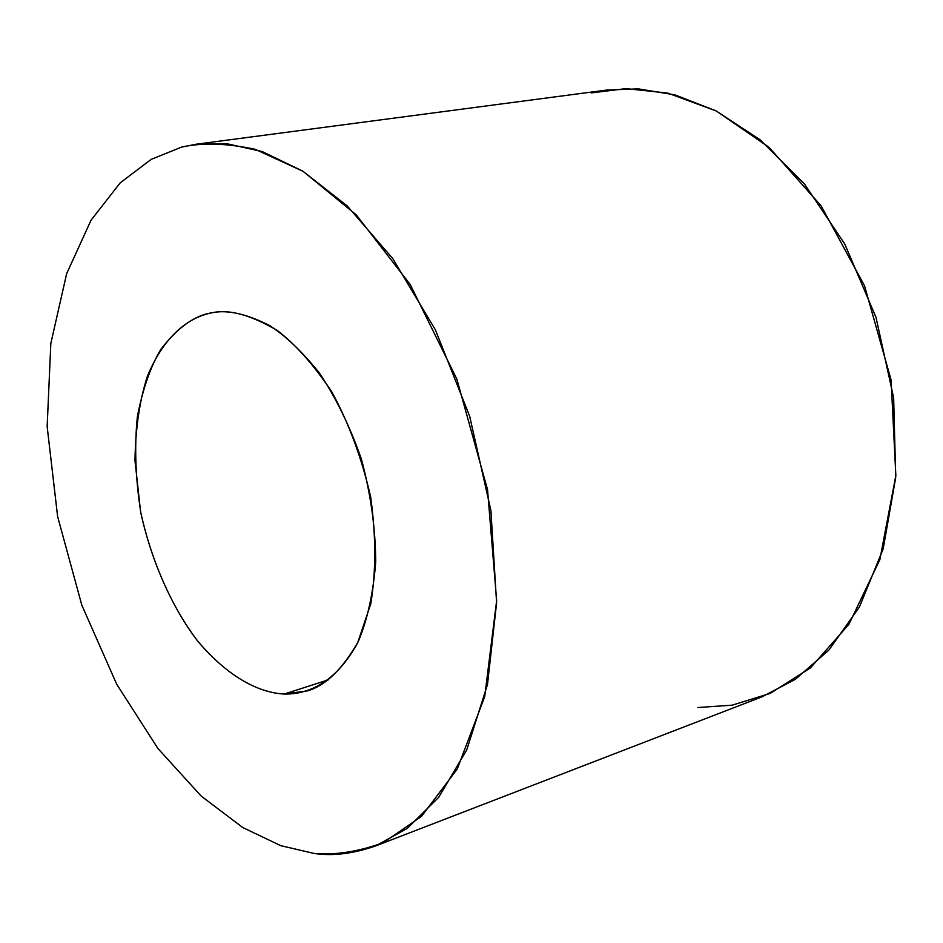<?xml version="1.0" encoding="UTF-8"?>
<svg xmlns="http://www.w3.org/2000/svg" width="943" height="943" viewBox="0 0 943 943"><rect width="100%" height="100%" fill="white"/><g stroke="black" fill="none" stroke-linecap="round" stroke-linejoin="round"><path stroke-width="1.41" d="M328.706 679.714L284.256 694.036L307.666 690.83C325.618 685.561 342.474 669.153 358.246 641.594C367.381 619.975 373.216 593.465 375.715 562.04C375.514 528.386 370.752 494.108 361.428 459.194C349.7 425.823 335.578 396.956 319.052 372.579C302.184 351.68 285.753 336.026 269.745 325.606C246.736 313.96 227.711 309.634 212.694 312.64L211.267 312.887C194.329 315.599 177.484 327.787 160.746 349.476C150.467 366.874 142.676 389.27 137.372 416.653C134.283 446.782 135.486 479.103 140.99 513.629C152.507 565.105 174.042 610.675 198.513 642.089C231.459 680.516 262.142 692.964 284.256 694.036L328.706 679.714M375.644 845.942L761.944 696.865L795.373 679.325L828.838 650.14L859.427 606.986L883.167 548.897L895.709 477.523L893.646 397.805L875.988 317.32L844.787 244.048L804.45 183.979L760.058 139.729L715.937 110.814L674.952 94.878L638.552 88.901L607.139 89.998L196.639 144.161L226.78 143.713L262.213 151.575L302.75 171.119L347.177 205.88L392.818 258.641L435.395 329.861L469.673 416.252L490.902 510.481L496.607 602.883L487.484 684.547L466.75 749.874L438.707 797.306L407.352 828.331L375.644 845.942C353.271 853.733 332.785 856.244 314.172 853.462L280.79 845.682L242.822 827.577L201.201 796.081L158.035 748.636L116.755 684.335L81.829 605.182L57.629 516.575L47.15 426.554L50.828 343.488L66.647 273.694L91.07 220.155L120.315 182.73L151.234 159.343L181.622 147.084L196.639 144.161M591.32 92.909L626.022 88.618L667.785 93.098L716.232 110.968L769.052 147.32L821.094 205.81L864.542 285.8L891.088 379.946L895.85 475.555L879.854 559.659L848.936 624.301L810.414 667.927L770.231 693.4L732.11 705.175L697.808 707.533M314.172 853.462C335.508 855.266 358.635 851.647 383.542 842.582L421.497 816.379L457.225 769.052L484.69 696.747L496.655 600.62L487.531 489.641L456.872 379.157L410.24 284.574L356.336 214.957L303.045 171.296L255.188 149.324C226.815 143.23 202.297 142.487 181.622 147.084L151.234 159.343L120.315 182.73L91.07 220.155L66.647 273.694L50.828 343.488L47.15 426.554L57.629 516.575L81.829 605.182L116.755 684.335L158.035 748.636L201.201 796.081L242.822 827.577L280.79 845.682L314.172 853.462M284.256 694.036C262.001 692.964 231.047 680.339 197.9 641.334C173.3 609.449 151.788 563.266 140.554 511.377L134.979 460.561C135.509 428.146 139.67 400.009 147.438 376.163C165.237 333.15 191.075 316.518 212.694 312.64C229.361 309.104 250.838 315.009 277.112 330.368C295.348 344.171 313.524 364.587 331.653 391.616C348.721 422.794 361.723 457.909 370.67 496.961C376.068 536.154 376.092 571.812 370.74 603.956L357.668 642.796C335.06 684.253 306.369 694.531 284.256 694.036"/></g></svg>
